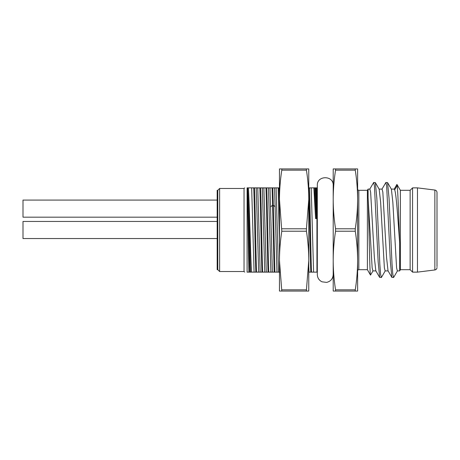<?xml version="1.0" encoding="UTF-8"?>
<svg xmlns="http://www.w3.org/2000/svg" width="460" height="460" viewBox="0 0 460 460"><rect width="100%" height="100%" fill="white"/><g stroke="black" fill="none" stroke-linecap="round" stroke-linejoin="round"><path stroke-width="0.69" d="M335.553 168.941L333.195 168.941L333.195 199.467C333.23 209.202 334.017 218.971 335.553 228.781L335.553 231.219C334.017 241.028 333.23 250.798 333.195 260.532L333.195 199.467C333.23 189.738 334.017 179.969 335.553 170.16L335.553 168.941L355.264 168.941L355.264 170.16C356.799 179.969 357.581 189.738 357.621 199.467L357.621 291.059L333.195 291.059L333.195 260.532C333.23 270.261 334.017 280.031 335.553 289.84L355.264 289.84L355.264 291.059M355.264 168.941L357.621 168.941L357.621 199.467C357.581 209.202 356.799 218.971 355.264 228.781L355.264 231.219C356.799 241.028 357.581 250.798 357.621 260.532L357.621 270.911A1.219 1.219 0 0 1 358.84 269.692L367.391 269.692L367.391 190.308L368.092 189.089L368.092 197.668L372.146 267.795L372.916 270.911L375.895 270.911M367.391 190.308L358.84 190.308A1.219 1.219 0 0 1 357.621 189.089L357.621 199.467M357.621 260.532C357.581 270.261 356.799 280.031 355.264 289.84M335.553 291.059L335.553 289.84M373.072 270.779L370.507 275.091C369.708 275.592 368.903 217.77 368.092 197.668M367.391 269.692L370.507 275.091M368.092 189.089L369.869 189.089L370.628 192.194L374.365 257.698L375.814 270.773L379.649 277.397L378.154 261.717L374.428 185.932L373.681 182.482L369.708 189.227M388.108 270.911L385.129 270.911L384.37 267.8L380.633 202.285L379.184 189.227L375.348 182.603L373.681 182.482M379.103 189.089L382.082 189.089L382.841 192.182L386.578 257.721L388.027 270.773L391.868 277.403L390.373 261.815L386.641 185.926L385.894 182.482L381.921 189.227M394.134 189.227L396.905 184.443L397.164 185.604C397.986 191.423 398.814 220.834 399.659 243.001L398.711 230C397.365 210.973 396.014 193.142 394.668 189.848L397.164 185.604M391.316 189.089L394.289 189.089L394.668 189.848M397.503 270.773L393.662 277.403L391.868 277.403M385.29 270.773L381.455 277.403L379.649 277.397M399.659 243.001L399.659 270.911L400.361 269.692L410.13 269.692L410.13 190.308L400.361 190.308L400.361 269.692M396.974 184.443L400.361 190.308M399.659 270.911L397.342 270.911L396.583 267.8L392.846 202.291L391.397 189.227L387.561 182.603L385.894 182.482M437 266.639L437 192.464C436.885 191.107 436.166 190.302 434.861 190.043L434.861 269.957L417.461 272.13L417.461 187.87L412.574 187.87L410.13 190.308M412.574 187.87L412.574 272.13L410.13 269.692M437 193.361L437 230M393.53 277.518L392.782 274.056L392.035 264.161L389.051 198.243L387.561 182.603M381.317 277.518L380.57 274.051L379.822 264.149L376.838 198.248L375.348 182.603M317.348 272.13L316.94 272.13L316.94 187.87L317.348 187.87M316.181 187.87L316.348 218.609L315.589 218.609L313.852 187.87L316.94 187.87M308.769 187.875L313.852 187.87M311.202 187.87L313.605 272.13L308.769 272.13M316.94 272.13L313.605 272.13M247.388 187.87L247.095 187.87C243.834 187.87 243.834 187.87 247.095 187.87L247.095 272.13C243.834 272.13 243.834 272.13 247.095 272.13L248.866 272.13L247.388 187.87L278.156 187.875L279.461 242.765M279.772 272.13L248.866 272.13M278.501 272.13L276.092 187.87M306.435 170.16C307.959 179.981 308.735 189.75 308.769 199.467L308.769 168.941L306.435 168.941L306.435 170.16L281.796 170.16L281.796 168.941L279.461 168.941L279.461 291.059L281.796 291.059L279.461 260.532C279.496 250.815 280.272 241.046 281.796 231.219L279.461 199.467L279.461 206.172L278.915 187.875L279.461 187.87M281.796 170.16C280.272 179.981 279.496 189.75 279.461 199.467M306.435 168.941L281.796 168.941M308.769 208.984L308.769 199.467L306.435 228.781L281.796 228.781M308.769 199.467L308.769 260.532L306.435 289.84L281.796 289.84M306.435 289.84L306.435 291.059L308.769 291.059L308.769 260.532C308.735 250.815 307.959 241.046 306.435 231.219L306.435 228.781M306.435 291.059L281.796 291.059M278.156 187.875L278.915 187.875M276.966 272.13L274.562 187.87M274.902 272.13L273.326 205.166L272.567 205.166L274.143 272.13M272.395 272.13L269.986 187.87M270.865 272.13L268.456 187.87M266.708 187.87C267.404 203.717 268.099 256.329 268.795 272.13M265.943 187.87C266.639 203.717 267.34 256.323 268.036 272.13M263.879 187.87L266.282 272.13M264.759 272.13L262.349 187.87M260.601 187.87C261.297 203.711 261.993 256.323 262.689 272.13M259.837 187.87C260.532 203.711 261.234 256.318 261.93 272.13M257.772 187.87L260.176 272.13M258.652 272.13L256.243 187.87M254.495 187.87C255.191 203.699 255.886 256.306 256.588 272.13M253.73 187.87C254.426 203.699 255.127 256.306 255.823 272.13M251.666 187.87L254.069 272.13M248.314 187.87C248.854 193.625 249.412 211.468 249.981 230C250.522 248.463 251.079 266.351 251.643 272.13M250.545 272.13C249.78 256.985 249.015 198.329 248.239 187.87M247.48 187.87C248.25 198.335 249.015 256.99 249.786 272.13M217.787 190.308L217.787 269.692L217.177 269.692L217.177 190.308L217.787 190.308L219.621 188.479L219.621 271.521L244.041 271.521L244.041 188.479L244.657 187.87M217.177 238.55L23 238.55L23 221.45L217.177 221.45M217.177 217.177L23 217.177L23 200.077L217.177 200.077M272.05 187.87L272.567 205.166L270.658 206.879M272.814 187.87L273.326 205.166L275.235 206.879M309.028 272.13L308.769 266.507M308.769 189.94C309.442 207.73 310.103 256.985 310.782 272.124M311.535 272.124C310.845 256.335 310.149 203.757 309.448 187.875M315.468 187.875L316.348 218.609M314.709 187.875L315.589 218.609M335.553 231.219L355.264 231.219M335.553 228.781L355.264 228.781M335.553 170.16L355.264 170.16M358.84 190.308L358.84 269.692M306.435 231.219L281.796 231.219M417.461 272.13L412.574 272.13M434.861 269.957C436.166 269.698 436.885 268.893 437 267.536M434.861 190.043L417.461 187.87M333.195 185.426C333.684 175.185 316.825 175.185 317.32 185.426L317.32 274.574C317.457 277.897 319.016 280.312 321.988 281.808L326.589 282.4C330.688 281.393 332.891 278.783 333.195 274.574M244.041 271.521L244.657 272.13M219.621 188.479L244.041 188.479M217.787 269.692L219.621 271.521"/></g></svg>
